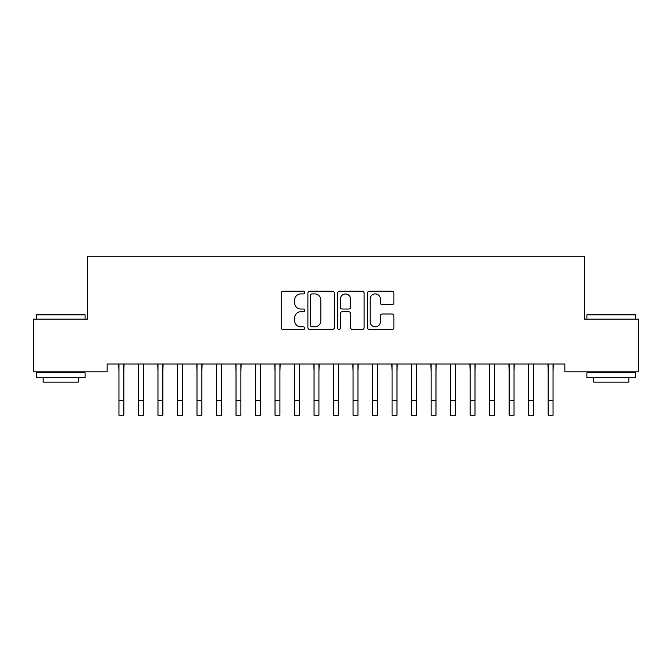 <?xml version="1.0" encoding="UTF-8"?>
<svg xmlns="http://www.w3.org/2000/svg" width="672" height="672" viewBox="0 0 672 672"><rect width="100%" height="100%" fill="white"/><g stroke="black" fill="none" stroke-linecap="round" stroke-linejoin="round"><path stroke-width="1.01" d="M304.786 292.564A1.344 1.344 0 0 0 303.442 291.228L283.097 291.228A1.915 1.915 0 0 0 281.182 293.135L281.182 327.608A1.915 1.915 0 0 0 283.097 329.524L303.442 329.524A1.344 1.344 0 0 0 304.786 328.18A1.344 1.344 0 0 0 303.442 326.844L300.812 326.844A6.132 6.132 0 0 1 294.68 320.712L294.68 317.839A6.132 6.132 0 0 1 300.812 311.716L303.442 311.716A1.344 1.344 0 0 0 304.786 310.372A1.344 1.344 0 0 0 303.442 309.036L300.812 309.036A6.132 6.132 0 0 1 294.68 302.904L294.68 300.031A6.132 6.132 0 0 1 300.812 293.908L303.442 293.908A1.344 1.344 0 0 0 304.786 292.564M391.969 304.727A1.915 1.915 0 0 0 393.884 302.812L393.884 293.135A1.915 1.915 0 0 0 391.969 291.228L369.365 291.228A1.915 1.915 0 0 0 367.458 293.135L367.458 327.608A1.915 1.915 0 0 0 369.365 329.524L391.969 329.524A1.915 1.915 0 0 0 393.884 327.608L393.884 315.924A1.915 1.915 0 0 0 391.969 314.009L382.292 314.009A1.915 1.915 0 0 0 380.377 315.924L380.377 321.72A5.124 5.124 0 0 1 375.262 326.844A5.124 5.124 0 0 1 370.138 321.72L370.138 299.032A5.124 5.124 0 0 1 375.262 293.908A5.124 5.124 0 0 1 380.377 299.032L380.377 302.812A1.915 1.915 0 0 0 382.292 304.727L391.969 304.727M564.85 364.022L107.15 364.022L107.15 371.826L33.6 371.826L33.6 319.15L87.646 319.15L87.646 256.721L584.354 256.721L584.354 319.15L638.4 319.15L638.4 371.826L564.85 371.826L564.85 364.022M334.328 293.135A1.915 1.915 0 0 0 332.413 291.228L309.809 291.228A1.915 1.915 0 0 0 307.894 293.135L307.894 327.608A1.915 1.915 0 0 0 309.809 329.524L332.413 329.524A1.915 1.915 0 0 0 334.328 327.608L334.328 293.135M339.587 291.228L362.191 291.228A1.915 1.915 0 0 1 364.106 293.135L364.106 327.608A1.915 1.915 0 0 1 362.191 329.524L352.514 329.524A1.915 1.915 0 0 1 350.599 327.608L350.599 313.631A1.915 1.915 0 0 0 348.684 311.716L342.275 311.716A1.915 1.915 0 0 0 340.36 313.631L340.36 328.18A1.344 1.344 0 0 1 339.016 329.524A1.344 1.344 0 0 1 337.672 328.18L337.672 293.135A1.915 1.915 0 0 1 339.587 291.228M311.917 293.908A1.344 1.344 0 0 0 310.582 295.243L310.582 325.5A1.344 1.344 0 0 0 311.917 326.844L314.698 326.844A6.132 6.132 0 0 0 320.821 320.712L320.821 300.031A6.132 6.132 0 0 0 314.698 293.908L311.917 293.908M350.599 299.124A5.124 5.124 0 0 0 345.475 294A5.124 5.124 0 0 0 340.36 299.124L340.36 307.121A1.915 1.915 0 0 0 342.275 309.036L348.684 309.036A1.915 1.915 0 0 0 350.599 307.121L350.599 299.124M123.833 371.381L124.076 364.022M118.952 371.381L118.709 364.022M118.952 400.646L123.833 400.646L123.833 415.279L118.952 415.279L118.952 364.636M123.833 400.646L123.833 364.636M143.346 371.381L143.59 364.022M138.466 371.381L138.214 364.022M162.851 371.381L163.103 364.022M157.97 371.381L157.727 364.022M138.466 400.646L143.346 400.646L143.346 415.279L138.466 415.279L138.466 364.636M143.346 400.646L143.346 364.636M157.97 400.646L162.851 400.646L162.851 415.279L157.97 415.279L157.97 364.636M162.851 400.646L162.851 364.636M36.33 314.857L36.918 314.278L84.521 314.278L85.109 314.857L36.33 314.857L36.33 319.15M85.109 377.681L36.33 377.681L36.33 372.809L85.109 372.809L85.109 377.681M78.28 377.681L78.28 382.166L43.159 382.166L43.159 377.681M586.891 314.857L587.479 314.278L635.082 314.278L635.67 314.857L586.891 314.857L586.891 319.15M635.67 377.681L586.891 377.681L586.891 372.809L635.67 372.809L635.67 377.681M628.841 377.681L628.841 382.166L593.72 382.166L593.72 377.681M182.364 371.381L182.608 364.022M177.484 371.381L177.24 364.022M201.869 371.381L202.121 364.022M196.997 371.381L196.745 364.022M177.484 400.646L182.364 400.646L182.364 415.279L177.484 415.279L177.484 364.636M182.364 400.646L182.364 364.636M196.997 400.646L201.869 400.646L201.869 415.279L196.997 415.279L196.997 364.636M201.869 400.646L201.869 364.636M221.382 371.381L221.626 364.022M216.502 371.381L216.258 364.022M216.502 400.646L221.382 400.646L221.382 415.279L216.502 415.279L216.502 364.636M221.382 400.646L221.382 364.636M240.887 371.381L241.139 364.022M236.015 371.381L235.763 364.022M236.015 400.646L240.887 400.646L240.887 415.279L236.015 415.279L236.015 364.636M240.887 400.646L240.887 364.636M260.4 371.381L260.644 364.022M255.52 371.381L255.276 364.022M279.913 371.381L280.157 364.022M275.033 371.381L274.781 364.022M299.418 371.381L299.67 364.022M294.546 371.381L294.294 364.022M318.931 371.381L319.175 364.022M314.051 371.381L313.807 364.022M338.436 371.381L338.688 364.022M333.564 371.381L333.312 364.022M357.949 371.381L358.193 364.022M353.069 371.381L352.825 364.022M377.454 371.381L377.706 364.022M372.582 371.381L372.33 364.022M396.967 371.381L397.219 364.022M392.087 371.381L391.843 364.022M416.48 371.381L416.724 364.022M411.6 371.381L411.356 364.022M435.985 371.381L436.237 364.022M431.113 371.381L430.861 364.022M455.498 371.381L455.742 364.022M450.618 371.381L450.374 364.022M475.003 371.381L475.255 364.022M470.131 371.381L469.879 364.022M494.516 371.381L494.76 364.022M489.636 371.381L489.392 364.022M514.03 371.381L514.273 364.022M509.149 371.381L508.897 364.022M255.52 400.646L260.4 400.646L260.4 415.279L255.52 415.279L255.52 364.636M260.4 400.646L260.4 364.636M275.033 400.646L279.913 400.646L279.913 415.279L275.033 415.279L275.033 364.636M279.913 400.646L279.913 364.636M294.546 400.646L299.418 400.646L299.418 415.279L294.546 415.279L294.546 364.636M299.418 400.646L299.418 364.636M314.051 400.646L318.931 400.646L318.931 415.279L314.051 415.279L314.051 364.636M318.931 400.646L318.931 364.636M333.564 400.646L338.436 400.646L338.436 415.279L333.564 415.279L333.564 364.636M338.436 400.646L338.436 364.636M353.069 400.646L357.949 400.646L357.949 415.279L353.069 415.279L353.069 364.636M357.949 400.646L357.949 364.636M372.582 400.646L377.454 400.646L377.454 415.279L372.582 415.279L372.582 364.636M377.454 400.646L377.454 364.636M392.087 400.646L396.967 400.646L396.967 415.279L392.087 415.279L392.087 364.636M396.967 400.646L396.967 364.636M411.6 400.646L416.48 400.646L416.48 415.279L411.6 415.279L411.6 364.636M416.48 400.646L416.48 364.636M431.113 400.646L435.985 400.646L435.985 415.279L431.113 415.279L431.113 364.636M435.985 400.646L435.985 364.636M450.618 400.646L455.498 400.646L455.498 415.279L450.618 415.279L450.618 364.636M455.498 400.646L455.498 364.636M470.131 400.646L475.003 400.646L475.003 415.279L470.131 415.279L470.131 364.636M475.003 400.646L475.003 364.636M489.636 400.646L494.516 400.646L494.516 415.279L489.636 415.279L489.636 364.636M494.516 400.646L494.516 364.636M509.149 400.646L514.03 400.646L514.03 415.279L509.149 415.279L509.149 364.636M514.03 400.646L514.03 364.636M533.534 371.381L533.786 364.022M528.654 371.381L528.41 364.022M528.654 400.646L533.534 400.646L533.534 415.279L528.654 415.279L528.654 364.636M533.534 400.646L533.534 364.636M553.048 371.381L553.291 364.022M548.167 371.381L547.924 364.022M548.167 400.646L553.048 400.646L553.048 415.279L548.167 415.279L548.167 364.636M553.048 400.646L553.048 364.636M85.109 319.15L85.109 314.857M73.987 372.809L73.987 371.826M47.452 372.809L47.452 371.826M635.67 319.15L635.67 314.857M624.548 372.809L624.548 371.826M598.013 372.809L598.013 371.826"/></g></svg>
